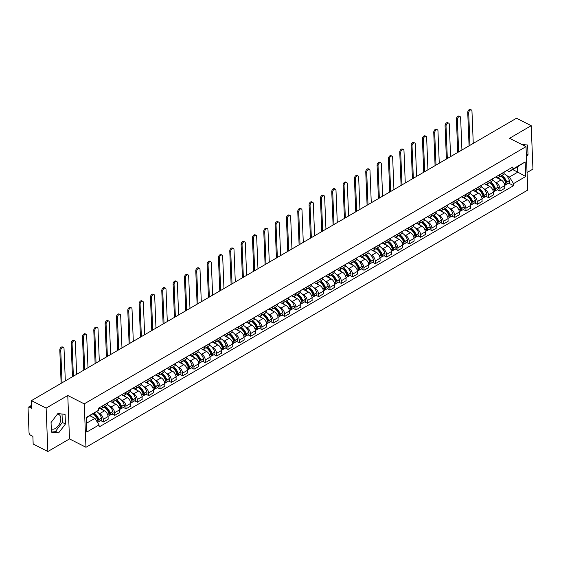 <?xml version="1.0" encoding="UTF-8"?>
<svg xmlns="http://www.w3.org/2000/svg" width="561" height="561" viewBox="0 0 561 561"><rect width="100%" height="100%" fill="white"/><g stroke="black" fill="none" stroke-linecap="round" stroke-linejoin="round"><path stroke-width="0.84" d="M57.432 414.144A8.078 4.86 -63 0 1 58.814 414.474A8.078 4.86 -63 0 1 60.525 421.087A8.078 4.86 -63 0 1 55.427 428.45A8.078 4.86 -63 0 1 51.493 428.877A8.078 4.86 -63 0 1 51.303 428.772M527.052 172.536L532.95 169.099L531.204 125.692L516.52 118.224L31.437 400.631L46.121 408.099L47.867 451.514L69.508 438.912L85.966 447.278L527.761 190.074L526.015 146.659L84.227 403.864L67.769 395.498L46.121 408.099M47.867 451.514L33.176 444.046L32.868 436.36L30.582 435.196A2.069 1.213 -120.2 0 1 29.039 432.713L28.05 408.142A2.069 1.213 -120.2 0 1 28.485 407.097L31.619 405.273M531.204 125.692L509.563 138.294L526.015 146.659M31.647 405.876L29.46 407.153L31.746 408.317L31.437 400.631M29.46 407.153A2.069 1.213 -120.2 0 0 28.485 407.097M98.491 412.994L99.718 413.618A4.769 2.784 59.8 0 1 103.273 419.333L103.378 421.984L108.168 419.193L108.063 416.543A4.769 2.784 -120.2 0 0 104.507 410.827L98.911 407.98M101.737 408.359L106.534 405.568A4.769 2.784 -120.2 0 0 107.53 403.177L102.733 405.968A4.769 2.784 59.8 0 1 101.737 408.359A4.769 2.784 59.8 0 1 99.5 408.233L98.946 407.952M100.685 420.617L103.378 421.984M109.823 406.395L111.05 407.02A4.769 2.784 59.8 0 1 114.605 412.742L114.71 415.385L119.5 412.594L119.395 409.951A4.769 2.784 -120.2 0 0 115.839 404.229L110.244 401.381M114.058 399.159L114.065 399.369A4.769 2.784 59.8 0 1 113.07 401.76A4.769 2.784 59.8 0 1 110.833 401.634L110.279 401.36M112.011 414.018L114.71 415.385M113.07 401.76L117.866 398.969A4.769 2.784 -120.2 0 0 118.862 396.578L118.848 396.368M121.155 399.804L122.382 400.421A4.769 2.784 59.8 0 1 125.937 406.143L126.043 408.794L130.832 406.003L130.727 403.352A4.769 2.784 -120.2 0 0 127.172 397.63L121.576 394.783M125.391 392.56L125.398 392.77A4.769 2.784 59.8 0 1 124.402 395.161A4.769 2.784 59.8 0 1 122.165 395.042L121.611 394.762M123.343 407.419L126.043 408.794M124.402 395.161L129.191 392.37A4.769 2.784 -120.2 0 0 130.194 389.979L130.18 389.769M132.487 393.205L133.707 393.822A4.769 2.784 59.8 0 1 137.263 399.544L137.375 402.195L142.164 399.404L142.059 396.753A4.769 2.784 -120.2 0 0 138.504 391.031L132.901 388.184M136.723 385.961L136.73 386.171A4.769 2.784 59.8 0 1 135.734 388.57A4.769 2.784 59.8 0 1 133.497 388.443L132.943 388.163M134.675 400.82L137.375 402.195M135.734 388.57L140.523 385.779A4.769 2.784 -120.2 0 0 141.526 383.38L141.512 383.17M143.819 386.606L145.04 387.23A4.769 2.784 59.8 0 1 148.595 392.945L148.707 395.596L153.497 392.805L153.391 390.154A4.769 2.784 -120.2 0 0 149.836 384.439L144.233 381.592M148.055 379.369L148.062 379.58A4.769 2.784 59.8 0 1 147.066 381.971A4.769 2.784 59.8 0 1 144.829 381.845L144.275 381.564M146.007 394.229L148.707 395.596M147.066 381.971L151.856 379.18A4.769 2.784 -120.2 0 0 152.851 376.789L152.844 376.578M155.152 380.007L156.372 380.631A4.769 2.784 59.8 0 1 159.927 386.354L160.032 388.997L164.829 386.206L164.724 383.563A4.769 2.784 -120.2 0 0 161.168 377.841L155.565 374.993M159.387 372.77L159.394 372.981A4.769 2.784 59.8 0 1 158.398 375.372A4.769 2.784 59.8 0 1 156.161 375.246L155.607 374.965M157.339 387.63L160.032 388.997M158.398 375.372L163.188 372.581A4.769 2.784 -120.2 0 0 164.184 370.19L164.177 369.98M166.484 373.409L167.704 374.033A4.769 2.784 59.8 0 1 171.259 379.755L171.364 382.399L176.161 379.608L176.056 376.964A4.769 2.784 -120.2 0 0 172.5 371.242L166.898 368.395M170.712 366.172L170.726 366.382A4.769 2.784 59.8 0 1 169.731 368.773A4.769 2.784 59.8 0 1 167.487 368.647L166.94 368.374M168.672 381.031L171.364 382.399M169.731 368.773L174.52 365.982A4.769 2.784 -120.2 0 0 175.516 363.591L175.509 363.381M177.816 366.817L179.036 367.434A4.769 2.784 59.8 0 1 182.591 373.156L182.697 375.807L187.493 373.016L187.388 370.365A4.769 2.784 -120.2 0 0 183.833 364.643L178.23 361.796M182.045 359.573L182.059 359.783A4.769 2.784 59.8 0 1 181.056 362.182A4.769 2.784 59.8 0 1 178.819 362.055L178.272 361.775M180.004 374.432L182.697 375.807M181.056 362.182L185.852 359.391A4.769 2.784 -120.2 0 0 186.848 356.992L186.841 356.782M189.148 360.218L190.368 360.842A4.769 2.784 59.8 0 1 193.924 366.557L194.029 369.208L198.825 366.417L198.72 363.766A4.769 2.784 -120.2 0 0 195.165 358.051L189.562 355.197M193.377 352.981L193.391 353.192A4.769 2.784 59.8 0 1 192.388 355.583A4.769 2.784 59.8 0 1 190.151 355.457L189.604 355.176M191.336 367.841L194.029 369.208M192.388 355.583L197.184 352.792A4.769 2.784 -120.2 0 0 198.18 350.401L198.173 350.19M200.48 353.619L201.701 354.243A4.769 2.784 59.8 0 1 205.256 359.959L205.361 362.609L210.158 359.818L210.052 357.168A4.769 2.784 -120.2 0 0 206.497 351.452L200.894 348.605M204.709 346.382L204.716 346.593A4.769 2.784 59.8 0 1 203.72 348.984A4.769 2.784 59.8 0 1 201.483 348.858L200.936 348.577M202.668 361.242L205.361 362.609M203.72 348.984L208.517 346.193A4.769 2.784 -120.2 0 0 209.512 343.802L209.505 343.591M211.813 347.021L213.033 347.645A4.769 2.784 59.8 0 1 216.588 353.367L216.693 356.011L221.49 353.22L221.385 350.576A4.769 2.784 -120.2 0 0 217.829 344.854L212.226 342.007M216.041 339.784L216.048 339.994A4.769 2.784 59.8 0 1 215.052 342.385A4.769 2.784 59.8 0 1 212.815 342.259L212.268 341.986M214 354.643L216.693 356.011M215.052 342.385L219.849 339.594A4.769 2.784 -120.2 0 0 220.845 337.203L220.838 336.993M223.138 340.429L224.365 341.046A4.769 2.784 59.8 0 1 227.92 346.768L228.025 349.419L232.822 346.628L232.717 343.977A4.769 2.784 -120.2 0 0 229.161 338.255L223.559 335.408M227.373 333.185L227.38 333.395A4.769 2.784 59.8 0 1 226.385 335.787A4.769 2.784 59.8 0 1 224.148 335.667L223.601 335.387M225.333 348.044L228.025 349.419M226.385 335.787L231.181 332.996A4.769 2.784 -120.2 0 0 232.177 330.604L232.17 330.394M234.47 333.83L235.697 334.447A4.769 2.784 59.8 0 1 239.252 340.169L239.358 342.82L244.154 340.029L244.049 337.378A4.769 2.784 -120.2 0 0 240.494 331.656L234.891 328.809M238.706 326.593L238.713 326.797A4.769 2.784 59.8 0 1 237.717 329.195A4.769 2.784 59.8 0 1 235.48 329.069L234.933 328.788M236.665 341.446L239.358 342.82M237.717 329.195L242.513 326.404A4.769 2.784 -120.2 0 0 243.509 324.006L243.502 323.795M245.802 327.231L247.029 327.855A4.769 2.784 59.8 0 1 250.585 333.571L250.69 336.221L255.486 333.43L255.374 330.78A4.769 2.784 -120.2 0 0 251.819 325.064L246.223 322.217M250.038 319.994L250.045 320.205A4.769 2.784 59.8 0 1 249.049 322.596A4.769 2.784 59.8 0 1 246.812 322.47L246.265 322.189M247.997 334.854L250.69 336.221M249.049 322.596L253.845 319.805A4.769 2.784 -120.2 0 0 254.841 317.414L254.834 317.203M257.134 320.633L258.362 321.257A4.769 2.784 59.8 0 1 261.917 326.979L262.022 329.623L266.819 326.832L266.706 324.188A4.769 2.784 -120.2 0 0 263.151 318.466L257.555 315.619M261.37 313.396L261.377 313.606A4.769 2.784 59.8 0 1 260.381 315.997A4.769 2.784 59.8 0 1 258.144 315.871L257.597 315.591M259.329 328.255L262.022 329.623M260.381 315.997L265.178 313.206A4.769 2.784 -120.2 0 0 266.173 310.815L266.166 310.605M268.467 314.034L269.694 314.658A4.769 2.784 59.8 0 1 273.249 320.38L273.354 323.024L278.144 320.233L278.039 317.589A4.769 2.784 -120.2 0 0 274.483 311.867L268.887 309.02M272.702 306.797L272.709 307.007A4.769 2.784 59.8 0 1 271.713 309.399A4.769 2.784 59.8 0 1 269.476 309.279L268.922 308.999M270.661 321.656L273.354 323.024M271.713 309.399L276.51 306.608A4.769 2.784 -120.2 0 0 277.506 304.216L277.499 304.006M279.799 307.442L281.026 308.059A4.769 2.784 59.8 0 1 284.581 313.781L284.686 316.432L289.476 313.641L289.371 310.99A4.769 2.784 -120.2 0 0 285.815 305.268L280.22 302.421M284.034 300.198L284.041 300.408A4.769 2.784 59.8 0 1 283.046 302.807A4.769 2.784 59.8 0 1 280.809 302.681L280.255 302.4M281.987 315.058L284.686 316.432M283.046 302.807L287.842 300.016A4.769 2.784 -120.2 0 0 288.838 297.618L288.824 297.407M291.131 300.843L292.358 301.467A4.769 2.784 59.8 0 1 295.913 307.183L296.019 309.833L300.808 307.042L300.703 304.392A4.769 2.784 -120.2 0 0 297.148 298.676L291.552 295.822M295.367 293.606L295.374 293.817A4.769 2.784 59.8 0 1 294.378 296.208A4.769 2.784 59.8 0 1 292.141 296.082L291.587 295.801M293.319 308.466L296.019 309.833M294.378 296.208L299.167 293.417A4.769 2.784 -120.2 0 0 300.17 291.026L300.156 290.815M302.463 294.245L303.683 294.869A4.769 2.784 59.8 0 1 307.239 300.591L307.351 303.235L312.14 300.444L312.035 297.793A4.769 2.784 -120.2 0 0 308.48 292.078L302.877 289.231M306.699 287.008L306.706 287.218A4.769 2.784 59.8 0 1 305.71 289.609A4.769 2.784 59.8 0 1 303.473 289.483L302.919 289.203M304.651 301.867L307.351 303.235M305.71 289.609L310.499 286.818A4.769 2.784 -120.2 0 0 311.502 284.427L311.488 284.217M313.795 287.646L315.016 288.27A4.769 2.784 59.8 0 1 318.571 293.992L318.683 296.636L323.473 293.845L323.367 291.201A4.769 2.784 -120.2 0 0 319.812 285.479L314.209 282.632M318.031 280.409L318.038 280.619A4.769 2.784 59.8 0 1 317.042 283.01A4.769 2.784 59.8 0 1 314.805 282.884L314.251 282.611M315.983 295.268L318.683 296.636M317.042 283.01L321.832 280.22A4.769 2.784 -120.2 0 0 322.827 277.828L322.82 277.618M325.128 281.054L326.348 281.671A4.769 2.784 59.8 0 1 329.903 287.393L330.008 290.044L334.805 287.253L334.7 284.602A4.769 2.784 -120.2 0 0 331.144 278.88L325.541 276.033M329.363 273.81L329.37 274.02A4.769 2.784 59.8 0 1 328.374 276.412A4.769 2.784 59.8 0 1 326.137 276.293L325.583 276.012M327.315 288.67L330.008 290.044M328.374 276.412L333.164 273.621A4.769 2.784 -120.2 0 0 334.16 271.229L334.153 271.019M336.46 274.455L337.68 275.079A4.769 2.784 59.8 0 1 341.235 280.795L341.34 283.445L346.137 280.654L346.032 278.004A4.769 2.784 -120.2 0 0 342.476 272.281L336.873 269.434M340.688 267.218L340.702 267.422A4.769 2.784 59.8 0 1 339.707 269.82A4.769 2.784 59.8 0 1 337.463 269.694L336.916 269.413M338.648 282.071L341.34 283.445M339.707 269.82L344.496 267.029A4.769 2.784 -120.2 0 0 345.492 264.631L345.485 264.427M347.792 267.856L349.012 268.481A4.769 2.784 59.8 0 1 352.567 274.196L352.673 276.846L357.469 274.056L357.364 271.405A4.769 2.784 -120.2 0 0 353.809 265.69L348.206 262.843M352.02 260.62L352.035 260.83A4.769 2.784 59.8 0 1 351.032 263.221A4.769 2.784 59.8 0 1 348.795 263.095L348.248 262.814M349.98 275.479L352.673 276.846M351.032 263.221L355.828 260.43A4.769 2.784 -120.2 0 0 356.824 258.039L356.817 257.829M359.124 261.258L360.344 261.882A4.769 2.784 59.8 0 1 363.9 267.604L364.005 270.248L368.801 267.457L368.696 264.813A4.769 2.784 -120.2 0 0 365.141 259.091L359.538 256.244M363.353 254.021L363.367 254.231A4.769 2.784 59.8 0 1 362.364 256.622A4.769 2.784 59.8 0 1 360.127 256.496L359.58 256.216M361.312 268.88L364.005 270.248M362.364 256.622L367.16 253.831A4.769 2.784 -120.2 0 0 368.156 251.44L368.149 251.23M370.456 254.659L371.677 255.283A4.769 2.784 59.8 0 1 375.232 261.005L375.337 263.649L380.134 260.858L380.028 258.214A4.769 2.784 -120.2 0 0 376.473 252.492L370.87 249.645M374.685 247.422L374.692 247.632A4.769 2.784 59.8 0 1 373.696 250.024A4.769 2.784 59.8 0 1 371.459 249.904L370.912 249.624M372.644 262.282L375.337 263.649M373.696 250.024L378.493 247.233A4.769 2.784 -120.2 0 0 379.488 244.841L379.481 244.631M381.789 248.067L383.009 248.684A4.769 2.784 59.8 0 1 386.564 254.406L386.669 257.057L391.466 254.266L391.361 251.616A4.769 2.784 -120.2 0 0 387.805 245.893L382.202 243.046M386.017 240.823L386.024 241.034A4.769 2.784 59.8 0 1 385.028 243.432A4.769 2.784 59.8 0 1 382.791 243.306L382.244 243.025M383.976 255.683L386.669 257.057M385.028 243.432L389.825 240.641A4.769 2.784 -120.2 0 0 390.821 238.243L390.814 238.032M393.114 241.468L394.341 242.093A4.769 2.784 59.8 0 1 397.896 247.808L398.001 250.458L402.798 247.667L402.693 245.017A4.769 2.784 -120.2 0 0 399.137 239.302L393.534 236.447M397.349 234.232L397.356 234.442A4.769 2.784 59.8 0 1 396.361 236.833A4.769 2.784 59.8 0 1 394.124 236.707L393.577 236.426M395.309 249.091L398.001 250.458M396.361 236.833L401.157 234.042A4.769 2.784 -120.2 0 0 402.153 231.651L402.146 231.441M404.446 234.87L405.673 235.494A4.769 2.784 59.8 0 1 409.228 241.216L409.334 243.86L414.13 241.069L414.025 238.425A4.769 2.784 -120.2 0 0 410.47 232.703L404.867 229.856M408.681 227.633L408.688 227.843A4.769 2.784 59.8 0 1 407.693 230.234A4.769 2.784 59.8 0 1 405.456 230.108L404.909 229.828M406.641 242.492L409.334 243.86M407.693 230.234L412.489 227.443A4.769 2.784 -120.2 0 0 413.485 225.052L413.478 224.842M415.778 228.271L417.005 228.895A4.769 2.784 59.8 0 1 420.561 234.617L420.666 237.261L425.462 234.47L425.35 231.826A4.769 2.784 -120.2 0 0 421.795 226.104L416.199 223.257M420.014 221.034L420.021 221.244A4.769 2.784 59.8 0 1 419.025 223.636A4.769 2.784 59.8 0 1 416.788 223.509L416.241 223.236M417.973 235.893L420.666 237.261M419.025 223.636L423.821 220.845A4.769 2.784 -120.2 0 0 424.817 218.453L424.81 218.243M427.11 221.679L428.338 222.296A4.769 2.784 59.8 0 1 431.893 228.018L431.998 230.669L436.795 227.878L436.682 225.227A4.769 2.784 -120.2 0 0 433.127 219.505L427.531 216.658M431.346 214.435L431.353 214.646A4.769 2.784 59.8 0 1 430.357 217.037A4.769 2.784 59.8 0 1 428.12 216.918L427.573 216.637M429.305 229.295L431.998 230.669M430.357 217.037L435.154 214.246A4.769 2.784 -120.2 0 0 436.149 211.855L436.142 211.644M438.443 215.08L439.67 215.705A4.769 2.784 59.8 0 1 443.225 221.42L443.33 224.07L448.12 221.279L448.015 218.629A4.769 2.784 -120.2 0 0 444.459 212.914L438.863 210.059M442.678 207.843L442.685 208.047A4.769 2.784 59.8 0 1 441.689 210.445A4.769 2.784 59.8 0 1 439.452 210.319L438.898 210.038M440.637 222.696L443.33 224.07M441.689 210.445L446.486 207.654A4.769 2.784 -120.2 0 0 447.482 205.256L447.475 205.053M449.775 208.482L451.002 209.106A4.769 2.784 59.8 0 1 454.557 214.821L454.662 217.472L459.452 214.681L459.347 212.03A4.769 2.784 -120.2 0 0 455.791 206.315L450.195 203.468M454.01 201.245L454.017 201.455A4.769 2.784 59.8 0 1 453.022 203.846A4.769 2.784 59.8 0 1 450.785 203.72L450.231 203.44M451.97 216.104L454.662 217.472M453.022 203.846L457.818 201.055A4.769 2.784 -120.2 0 0 458.814 198.664L458.8 198.454M461.107 201.883L462.334 202.507A4.769 2.784 59.8 0 1 465.889 208.229L465.995 210.873L470.784 208.082L470.679 205.438A4.769 2.784 -120.2 0 0 467.124 199.716L461.528 196.869M465.342 194.646L465.35 194.856A4.769 2.784 59.8 0 1 464.354 197.248A4.769 2.784 59.8 0 1 462.117 197.121L461.563 196.841M463.295 209.505L465.995 210.873M464.354 197.248L469.143 194.457A4.769 2.784 -120.2 0 0 470.146 192.065L470.132 191.855M472.439 195.284L473.666 195.908A4.769 2.784 59.8 0 1 477.215 201.63L477.327 204.274L482.116 201.483L482.011 198.839A4.769 2.784 -120.2 0 0 478.456 193.117L472.853 190.27M476.675 188.047L476.682 188.258A4.769 2.784 59.8 0 1 475.686 190.649A4.769 2.784 59.8 0 1 473.449 190.53L472.895 190.249M474.627 202.907L477.327 204.274M475.686 190.649L480.475 187.858A4.769 2.784 -120.2 0 0 481.478 185.467L481.464 185.256M483.771 188.692L484.992 189.309A4.769 2.784 59.8 0 1 488.547 195.032L488.659 197.682L493.449 194.891L493.343 192.241A4.769 2.784 -120.2 0 0 489.788 186.518L484.185 183.671M488.007 181.448L488.014 181.659A4.769 2.784 59.8 0 1 487.018 184.057A4.769 2.784 59.8 0 1 484.781 183.931L484.227 183.65M485.959 196.308L488.659 197.682M487.018 184.057L491.808 181.266A4.769 2.784 -120.2 0 0 492.803 178.868L492.796 178.657M495.104 182.094L496.324 182.718A4.769 2.784 59.8 0 1 499.879 188.433L499.991 191.084L504.781 188.293L504.676 185.642A4.769 2.784 -120.2 0 0 501.12 179.927L495.517 177.08M499.339 174.857L499.346 175.067A4.769 2.784 59.8 0 1 498.35 177.458A4.769 2.784 59.8 0 1 496.113 177.332L495.559 177.052M497.291 189.716L499.991 191.084M498.35 177.458L503.14 174.667A4.769 2.784 -120.2 0 0 504.136 172.276L504.129 172.066M94.949 418.324L99.045 424.915L86.843 432.019L86.254 417.433L98.463 410.329L86.38 417.805L86.597 423.183L94.949 418.324L89.9 415.757M512.733 169.59L517.782 172.157L517.565 166.771L509.213 171.638L512.936 169.022L512.859 166.982L98.378 408.289L98.463 410.329M512.936 169.022L525.145 161.919L525.727 176.505L513.525 183.608L509.43 177.017L517.782 172.157L525.727 176.505M99.045 424.915L99.129 426.956L513.61 185.649L513.525 183.608M85.966 447.278L84.227 403.864M69.508 438.912L67.769 395.498M65.069 414.334L57.86 413.576L51.051 422.496L51.437 432.166L58.639 432.924L65.455 424.004L65.069 414.334M526.421 156.799L528.02 154.71L527.635 145.033L521.562 144.394M506.436 175.495L509.43 177.017M509.213 171.638L506.892 170.453M508.624 183.117L513.61 185.649M86.843 432.019L86.597 423.183M86.254 417.433L86.38 417.805M517.565 166.771L525.145 161.919M51.388 430.911L55.539 431.353L62.355 422.433L62.019 414.011M62.355 422.433L65.455 424.004M55.539 431.353L58.639 432.924M524.633 145.958L524.584 144.71M526.302 153.833L528.02 154.71M65.321 380.905L64.024 348.598A2.328 1.403 117 0 0 63.442 347.476A2.328 1.403 117 0 0 61.661 348.143A2.328 1.403 117 0 0 60.749 350.506L59.796 350.015A2.328 1.403 -63 0 1 60.707 347.652A2.328 1.403 -63 0 1 62.481 346.986L63.442 347.476M93.112 413.885A7.875 4.607 59.8 0 1 97.684 420.238L97.726 420.378A2.616 1.529 59.8 0 1 97.509 422.44M92.172 416.914A7.875 4.607 -120.2 0 0 90.454 415.428M97.789 421.991A2.616 1.529 -120.2 0 0 98.505 421.886A2.616 1.529 -120.2 0 0 98.89 419.698L98.848 419.565A7.875 4.607 -120.2 0 0 94.269 413.212M98.505 421.886L101.155 420.336A2.616 1.529 -120.2 0 0 101.541 418.155L101.499 418.022A7.875 4.607 -120.2 0 0 96.73 411.543M97.242 417.798L96.331 417.335M93.315 413.766A6.529 3.815 59.8 0 1 97.972 419.523L98.014 419.663A1.269 0.743 59.8 0 1 97.824 420.722A1.269 0.743 59.8 0 1 97.817 420.722M62.054 382.812L60.749 350.506M59.796 350.015L61.135 383.345M76.654 374.306L75.356 342.007A2.328 1.403 117 0 0 74.774 340.878A2.328 1.403 117 0 0 72.993 341.544A2.328 1.403 117 0 0 72.081 343.907L71.128 343.416A2.328 1.403 -63 0 1 72.032 341.053A2.328 1.403 -63 0 1 73.814 340.387L74.774 340.878M104.023 407.027A7.875 4.607 59.8 0 1 109.016 413.646L109.058 413.78A2.616 1.529 59.8 0 1 108.673 415.96L108.049 416.325M103.505 410.315A7.875 4.607 -120.2 0 0 101.31 408.534M109.122 415.392A2.616 1.529 -120.2 0 0 109.837 415.287A2.616 1.529 -120.2 0 0 110.222 413.106L110.18 412.966A7.875 4.607 -120.2 0 0 105.188 406.346M109.837 415.287L112.488 413.745A2.616 1.529 -120.2 0 0 112.873 411.557L112.831 411.423A7.875 4.607 -120.2 0 0 107.34 404.537M108.575 411.199L107.663 410.736M104.129 406.963A6.529 3.815 59.8 0 1 109.304 412.924L109.346 413.064A1.269 0.743 59.8 0 1 109.157 414.123A1.269 0.743 59.8 0 1 109.15 414.123M73.379 376.214L72.081 343.907M71.128 343.416L72.467 376.747M87.986 367.714L86.682 335.408A2.328 1.403 117 0 0 86.106 334.279A2.328 1.403 117 0 0 84.325 334.945A2.328 1.403 117 0 0 83.414 337.308L82.46 336.824A2.328 1.403 -63 0 1 83.365 334.461A2.328 1.403 -63 0 1 85.146 333.795L86.106 334.279M115.356 400.428A7.875 4.607 59.8 0 1 120.349 407.048L120.391 407.181A2.616 1.529 59.8 0 1 120.005 409.362L119.381 409.726M114.837 403.717A7.875 4.607 -120.2 0 0 112.642 401.935M120.454 408.794A2.616 1.529 -120.2 0 0 121.169 408.688A2.616 1.529 -120.2 0 0 121.555 406.508L121.513 406.367A7.875 4.607 -120.2 0 0 116.52 399.755M121.169 408.688L123.82 407.146A2.616 1.529 -120.2 0 0 124.205 404.965L124.163 404.825A7.875 4.607 -120.2 0 0 118.673 397.938M119.907 404.607L118.988 404.137M115.461 400.365A6.529 3.815 59.8 0 1 120.636 406.332L120.678 406.466A1.269 0.743 59.8 0 1 120.489 407.524A1.269 0.743 59.8 0 1 120.482 407.524M84.711 369.615L83.414 337.308M82.46 336.824L83.792 370.148M99.311 361.116L98.014 328.809A2.328 1.403 117 0 0 97.439 327.68A2.328 1.403 117 0 0 95.658 328.353A2.328 1.403 117 0 0 94.746 330.71L93.785 330.226A2.328 1.403 -63 0 1 94.697 327.862A2.328 1.403 -63 0 1 96.478 327.196L97.439 327.68M126.688 393.829A7.875 4.607 59.8 0 1 131.681 400.449L131.723 400.589A2.616 1.529 59.8 0 1 131.337 402.77L130.713 403.128M126.169 397.118A7.875 4.607 -120.2 0 0 123.974 395.337M131.786 402.202A2.616 1.529 -120.2 0 0 132.501 402.09A2.616 1.529 -120.2 0 0 132.887 399.909L132.845 399.776A7.875 4.607 -120.2 0 0 127.852 393.156M132.501 402.09L135.152 400.547A2.616 1.529 -120.2 0 0 135.538 398.366L135.496 398.233A7.875 4.607 -120.2 0 0 130.005 391.347M131.232 398.008L130.32 397.546M126.793 393.773A6.529 3.815 59.8 0 1 131.968 399.734L132.01 399.867A1.269 0.743 59.8 0 1 131.821 400.926A1.269 0.743 59.8 0 1 131.814 400.933M96.043 363.016L94.746 330.71M93.785 330.226L95.125 363.549M110.643 354.517L109.346 322.21A2.328 1.403 117 0 0 108.771 321.088A2.328 1.403 117 0 0 106.99 321.755A2.328 1.403 117 0 0 106.078 324.118L105.117 323.627A2.328 1.403 -63 0 1 106.029 321.264A2.328 1.403 -63 0 1 107.81 320.597L108.771 321.088M138.02 387.237A7.875 4.607 59.8 0 1 143.013 393.85L143.055 393.99A2.616 1.529 59.8 0 1 142.669 396.171L142.045 396.536M137.501 390.526A7.875 4.607 -120.2 0 0 135.306 388.738M143.118 395.603A2.616 1.529 -120.2 0 0 143.833 395.491A2.616 1.529 -120.2 0 0 144.219 393.31L144.17 393.177A7.875 4.607 -120.2 0 0 139.184 386.557M143.833 395.491L146.484 393.948A2.616 1.529 -120.2 0 0 146.87 391.767L146.828 391.634A7.875 4.607 -120.2 0 0 141.337 384.748M142.564 391.41L141.653 390.947M138.125 387.174A6.529 3.815 59.8 0 1 143.3 393.135L143.343 393.268A1.269 0.743 59.8 0 1 143.153 394.327A1.269 0.743 59.8 0 1 143.146 394.334M107.375 356.417L106.078 324.118M105.117 323.627L106.457 356.957M121.975 347.918L120.678 315.619A2.328 1.403 117 0 0 120.103 314.49A2.328 1.403 117 0 0 118.322 315.156A2.328 1.403 117 0 0 117.41 317.519L116.45 317.028A2.328 1.403 -63 0 1 117.361 314.665A2.328 1.403 -63 0 1 119.142 313.999L120.103 314.49M149.352 380.638A7.875 4.607 59.8 0 1 154.345 387.258L154.387 387.392A2.616 1.529 59.8 0 1 154.002 389.572L153.377 389.937M148.833 383.927A7.875 4.607 -120.2 0 0 146.638 382.146M154.45 389.004A2.616 1.529 -120.2 0 0 155.166 388.899A2.616 1.529 -120.2 0 0 155.551 386.711L155.502 386.578A7.875 4.607 -120.2 0 0 150.516 379.958M155.166 388.899L157.816 387.356A2.616 1.529 -120.2 0 0 158.202 385.169L158.153 385.035A7.875 4.607 -120.2 0 0 152.669 378.149M153.896 384.811L152.985 384.348M149.457 380.575A6.529 3.815 59.8 0 1 154.626 386.536L154.675 386.676A1.269 0.743 59.8 0 1 154.485 387.735A1.269 0.743 59.8 0 1 154.478 387.735M118.708 349.826L117.41 317.519M116.45 317.028L117.789 350.359M133.308 341.326L132.01 309.02A2.328 1.403 117 0 0 131.435 307.891A2.328 1.403 117 0 0 129.654 308.557A2.328 1.403 117 0 0 128.742 310.92L127.782 310.436A2.328 1.403 -63 0 1 128.693 308.073A2.328 1.403 -63 0 1 130.475 307.407L131.435 307.891M160.684 374.04A7.875 4.607 59.8 0 1 165.677 380.66L165.719 380.793A2.616 1.529 59.8 0 1 165.334 382.974L164.71 383.338M160.166 377.329A7.875 4.607 -120.2 0 0 157.971 375.547M165.783 382.406A2.616 1.529 -120.2 0 0 166.498 382.3A2.616 1.529 -120.2 0 0 166.883 380.12L166.834 379.979A7.875 4.607 -120.2 0 0 161.849 373.367M166.498 382.3L169.149 380.758A2.616 1.529 -120.2 0 0 169.534 378.577L169.485 378.437A7.875 4.607 -120.2 0 0 164.001 371.55M165.229 378.212L164.317 377.749M160.79 373.977A6.529 3.815 59.8 0 1 165.958 379.944L166.007 380.078A1.269 0.743 59.8 0 1 165.818 381.136A1.269 0.743 59.8 0 1 165.811 381.136M130.04 343.227L128.742 310.92M127.782 310.436L129.121 343.76M144.64 334.728L143.343 302.421A2.328 1.403 117 0 0 142.767 301.292A2.328 1.403 117 0 0 140.986 301.958A2.328 1.403 117 0 0 140.075 304.321L139.114 303.838A2.328 1.403 -63 0 1 140.026 301.474A2.328 1.403 -63 0 1 141.807 300.808L142.767 301.292M172.017 367.441A7.875 4.607 59.8 0 1 177.01 374.061L177.052 374.194A2.616 1.529 59.8 0 1 176.666 376.382L176.042 376.74M171.498 370.73A7.875 4.607 -120.2 0 0 169.303 368.949M177.115 375.814A2.616 1.529 -120.2 0 0 177.83 375.702A2.616 1.529 -120.2 0 0 178.209 373.521L178.167 373.388A7.875 4.607 -120.2 0 0 173.181 366.768M177.83 375.702L180.481 374.159A2.616 1.529 -120.2 0 0 180.866 371.978L180.817 371.838A7.875 4.607 -120.2 0 0 175.334 364.959M176.561 371.62L175.649 371.158M172.122 367.385A6.529 3.815 59.8 0 1 177.29 373.346L177.339 373.479A1.269 0.743 59.8 0 1 177.15 374.538A1.269 0.743 59.8 0 1 177.143 374.545M141.372 336.628L140.075 304.321M139.114 303.838L140.453 337.161M155.972 328.129L154.675 295.822A2.328 1.403 117 0 0 154.1 294.7A2.328 1.403 117 0 0 152.319 295.367A2.328 1.403 117 0 0 151.407 297.73L150.446 297.239A2.328 1.403 -63 0 1 151.358 294.876A2.328 1.403 -63 0 1 153.139 294.209L154.1 294.7M183.349 360.849A7.875 4.607 59.8 0 1 188.335 367.462L188.384 367.602A2.616 1.529 59.8 0 1 187.998 369.783L187.374 370.148M182.83 364.131A7.875 4.607 -120.2 0 0 180.635 362.35M188.44 369.215A2.616 1.529 -120.2 0 0 189.155 369.103A2.616 1.529 -120.2 0 0 189.541 366.922L189.499 366.789A7.875 4.607 -120.2 0 0 184.513 360.169M189.155 369.103L191.813 367.56A2.616 1.529 -120.2 0 0 192.199 365.379L192.15 365.246A7.875 4.607 -120.2 0 0 186.666 358.36M187.893 365.022L186.981 364.559M183.454 360.786A6.529 3.815 59.8 0 1 188.622 366.747L188.664 366.88A1.269 0.743 59.8 0 1 188.482 367.939A1.269 0.743 59.8 0 1 188.475 367.946M152.704 330.029L151.407 297.73M150.446 297.239L151.786 330.569M167.304 321.53L166.007 289.224A2.328 1.403 117 0 0 165.432 288.102A2.328 1.403 117 0 0 163.651 288.768A2.328 1.403 117 0 0 162.739 291.131L161.778 290.64A2.328 1.403 -63 0 1 162.69 288.277A2.328 1.403 -63 0 1 164.471 287.611L165.432 288.102M194.681 354.25A7.875 4.607 59.8 0 1 199.667 360.863L199.716 361.003A2.616 1.529 59.8 0 1 199.33 363.184L198.706 363.549M194.162 357.539A7.875 4.607 -120.2 0 0 191.967 355.758M199.772 362.616A2.616 1.529 -120.2 0 0 200.487 362.511A2.616 1.529 -120.2 0 0 200.873 360.323L200.831 360.19A7.875 4.607 -120.2 0 0 195.838 353.57M200.487 362.511L203.138 360.961A2.616 1.529 -120.2 0 0 203.524 358.781L203.482 358.647A7.875 4.607 -120.2 0 0 197.998 351.761M199.225 358.423L198.314 357.96M194.786 354.187A6.529 3.815 59.8 0 1 199.954 360.148L199.996 360.288A1.269 0.743 59.8 0 1 199.814 361.347A1.269 0.743 59.8 0 1 199.807 361.347M164.036 323.438L162.739 291.131M161.778 290.64L163.118 323.97M178.636 314.931L177.339 282.632A2.328 1.403 117 0 0 176.764 281.503A2.328 1.403 117 0 0 174.983 282.169A2.328 1.403 117 0 0 174.071 284.532L173.111 284.048A2.328 1.403 -63 0 1 174.022 281.685A2.328 1.403 -63 0 1 175.803 281.012L176.764 281.503M206.013 347.652A7.875 4.607 59.8 0 1 210.999 354.272L211.048 354.405A2.616 1.529 59.8 0 1 210.663 356.586L210.038 356.95M205.487 350.941A7.875 4.607 -120.2 0 0 203.292 349.159M211.104 356.018A2.616 1.529 -120.2 0 0 211.82 355.912A2.616 1.529 -120.2 0 0 212.205 353.732L212.163 353.591A7.875 4.607 -120.2 0 0 207.17 346.979M211.82 355.912L214.47 354.37A2.616 1.529 -120.2 0 0 214.856 352.182L214.814 352.049A7.875 4.607 -120.2 0 0 209.33 345.162M210.557 351.824L209.646 351.361M206.118 347.589A6.529 3.815 59.8 0 1 211.287 353.549L211.329 353.689A1.269 0.743 59.8 0 1 211.146 354.748A1.269 0.743 59.8 0 1 211.139 354.748M175.369 316.839L174.071 284.532M173.111 284.048L174.45 317.372M189.969 308.34L188.671 276.033A2.328 1.403 117 0 0 188.096 274.904A2.328 1.403 117 0 0 186.315 275.57A2.328 1.403 117 0 0 185.403 277.933L184.443 277.45A2.328 1.403 -63 0 1 185.354 275.086A2.328 1.403 -63 0 1 187.136 274.42L188.096 274.904M217.345 341.053A7.875 4.607 59.8 0 1 222.331 347.673L222.373 347.806A2.616 1.529 59.8 0 1 221.995 349.987L221.371 350.352M216.819 344.342A7.875 4.607 -120.2 0 0 214.625 342.561M222.436 349.419A2.616 1.529 -120.2 0 0 223.152 349.314A2.616 1.529 -120.2 0 0 223.537 347.133L223.495 346.993A7.875 4.607 -120.2 0 0 218.502 340.38M223.152 349.314L225.803 347.771A2.616 1.529 -120.2 0 0 226.188 345.59L226.146 345.45A7.875 4.607 -120.2 0 0 220.662 338.571M221.89 345.232L220.978 344.763M217.451 340.99A6.529 3.815 59.8 0 1 222.619 346.957L222.661 347.091A1.269 0.743 59.8 0 1 222.479 348.15A1.269 0.743 59.8 0 1 222.472 348.157M186.701 310.24L185.403 277.933M184.443 277.45L185.782 310.773M201.301 301.741L200.004 269.434A2.328 1.403 117 0 0 199.421 268.312A2.328 1.403 117 0 0 197.647 268.978A2.328 1.403 117 0 0 196.736 271.342L195.775 270.851A2.328 1.403 -63 0 1 196.687 268.488A2.328 1.403 -63 0 1 198.468 267.821L199.421 268.312M228.678 334.454A7.875 4.607 59.8 0 1 233.664 341.074L233.706 341.214A2.616 1.529 59.8 0 1 233.32 343.395L232.703 343.753M228.152 337.743A7.875 4.607 -120.2 0 0 225.957 335.962M233.769 342.827A2.616 1.529 -120.2 0 0 234.484 342.715A2.616 1.529 -120.2 0 0 234.87 340.534L234.828 340.401A7.875 4.607 -120.2 0 0 229.835 333.781M234.484 342.715L237.135 341.172A2.616 1.529 -120.2 0 0 237.52 338.991L237.478 338.858A7.875 4.607 -120.2 0 0 231.995 331.972M233.222 338.634L232.31 338.171M228.783 334.398A6.529 3.815 59.8 0 1 233.951 340.359L233.993 340.492A1.269 0.743 59.8 0 1 233.811 341.551A1.269 0.743 59.8 0 1 233.804 341.558M198.033 303.641L196.736 271.342M195.775 270.851L197.114 304.174M212.633 295.142L211.336 262.836A2.328 1.403 117 0 0 210.754 261.714A2.328 1.403 117 0 0 208.973 262.38A2.328 1.403 117 0 0 208.068 264.743L207.107 264.252A2.328 1.403 -63 0 1 208.019 261.889A2.328 1.403 -63 0 1 209.8 261.223L210.754 261.714M240.003 327.862A7.875 4.607 59.8 0 1 244.996 334.475L245.038 334.615A2.616 1.529 59.8 0 1 244.652 336.796L244.035 337.161M239.484 331.151A7.875 4.607 -120.2 0 0 237.289 329.363M245.101 336.228A2.616 1.529 -120.2 0 0 245.816 336.116A2.616 1.529 -120.2 0 0 246.202 333.935L246.16 333.802A7.875 4.607 -120.2 0 0 241.167 327.182M245.816 336.116L248.467 334.573A2.616 1.529 -120.2 0 0 248.853 332.393L248.811 332.259A7.875 4.607 -120.2 0 0 243.327 325.373M244.554 332.035L243.642 331.572M240.115 327.799A6.529 3.815 59.8 0 1 245.283 333.76L245.325 333.893A1.269 0.743 59.8 0 1 245.136 334.952A1.269 0.743 59.8 0 1 245.136 334.959M209.365 297.042L208.068 264.743M207.107 264.252L208.447 297.582M223.965 288.543L222.668 256.244A2.328 1.403 117 0 0 222.086 255.115A2.328 1.403 117 0 0 220.305 255.781A2.328 1.403 117 0 0 219.4 258.144L218.439 257.653A2.328 1.403 -63 0 1 219.351 255.29A2.328 1.403 -63 0 1 221.125 254.624L222.086 255.115M251.335 321.264A7.875 4.607 59.8 0 1 256.328 327.883L256.37 328.017A2.616 1.529 59.8 0 1 255.984 330.198L255.36 330.562M250.816 324.553A7.875 4.607 -120.2 0 0 248.621 322.771M256.433 329.63A2.616 1.529 -120.2 0 0 257.148 329.524A2.616 1.529 -120.2 0 0 257.534 327.336L257.492 327.203A7.875 4.607 -120.2 0 0 252.499 320.583M257.148 329.524L259.799 327.982A2.616 1.529 -120.2 0 0 260.185 325.794L260.143 325.661A7.875 4.607 -120.2 0 0 254.659 318.774M255.886 325.436L254.975 324.973M251.447 321.201A6.529 3.815 59.8 0 1 256.615 327.161L256.658 327.301A1.269 0.743 59.8 0 1 256.468 328.36L256.468 328.36M220.697 290.451L219.4 258.144M218.439 257.653L219.779 290.984M235.297 281.952L234 249.645A2.328 1.403 117 0 0 233.418 248.516A2.328 1.403 117 0 0 231.637 249.182A2.328 1.403 117 0 0 230.725 251.545L229.772 251.062A2.328 1.403 -63 0 1 230.683 248.698A2.328 1.403 -63 0 1 232.457 248.032L233.418 248.516M262.667 314.665A7.875 4.607 59.8 0 1 267.66 321.285L267.702 321.418A2.616 1.529 59.8 0 1 267.317 323.599L266.692 323.963M262.148 317.954A7.875 4.607 -120.2 0 0 259.953 316.173M267.765 323.031A2.616 1.529 -120.2 0 0 268.481 322.926A2.616 1.529 -120.2 0 0 268.866 320.745L268.824 320.604A7.875 4.607 -120.2 0 0 263.831 313.992M268.481 322.926L271.131 321.383A2.616 1.529 -120.2 0 0 271.517 319.202L271.475 319.062A7.875 4.607 -120.2 0 0 265.984 312.175M267.218 318.837L266.307 318.375M262.772 314.602A6.529 3.815 59.8 0 1 267.948 320.569L267.99 320.703A1.269 0.743 59.8 0 1 267.8 321.762A1.269 0.743 59.8 0 1 267.793 321.762M232.03 283.852L230.725 251.545M229.772 251.062L231.111 284.385M246.63 275.353L245.332 243.046A2.328 1.403 117 0 0 244.75 241.917A2.328 1.403 117 0 0 242.969 242.583A2.328 1.403 117 0 0 242.057 244.947L241.104 244.463A2.328 1.403 -63 0 1 242.008 242.1A2.328 1.403 -63 0 1 243.79 241.433L244.75 241.917M273.999 308.066A7.875 4.607 59.8 0 1 278.992 314.686L279.034 314.819A2.616 1.529 59.8 0 1 278.649 317.007L278.025 317.365M273.48 311.355A7.875 4.607 -120.2 0 0 271.286 309.574M279.098 316.439A2.616 1.529 -120.2 0 0 279.813 316.327A2.616 1.529 -120.2 0 0 280.198 314.146L280.156 314.013A7.875 4.607 -120.2 0 0 275.163 307.393M279.813 316.327L282.464 314.784A2.616 1.529 -120.2 0 0 282.849 312.603L282.807 312.463A7.875 4.607 -120.2 0 0 277.316 305.584M278.551 312.246L277.639 311.783M274.105 308.01A6.529 3.815 59.8 0 1 279.28 313.971L279.322 314.104A1.269 0.743 59.8 0 1 279.133 315.163A1.269 0.743 59.8 0 1 279.126 315.17M243.355 277.253L242.057 244.947M241.104 244.463L242.443 277.786M257.962 268.754L256.665 236.447A2.328 1.403 117 0 0 256.082 235.325A2.328 1.403 117 0 0 254.301 235.992A2.328 1.403 117 0 0 253.39 238.355L252.436 237.864A2.328 1.403 -63 0 1 253.341 235.501A2.328 1.403 -63 0 1 255.122 234.835L256.082 235.325M285.332 301.474A7.875 4.607 59.8 0 1 290.325 308.087L290.367 308.227A2.616 1.529 59.8 0 1 289.981 310.408L289.357 310.773M284.813 304.763A7.875 4.607 -120.2 0 0 282.618 302.975M290.43 309.84A2.616 1.529 -120.2 0 0 291.145 309.728A2.616 1.529 -120.2 0 0 291.531 307.547L291.489 307.414A7.875 4.607 -120.2 0 0 286.496 300.794M291.145 309.728L293.796 308.185A2.616 1.529 -120.2 0 0 294.181 306.004L294.139 305.871A7.875 4.607 -120.2 0 0 288.649 298.985M289.883 305.647L288.971 305.184M285.437 301.411A6.529 3.815 59.8 0 1 290.612 307.372L290.654 307.505A1.269 0.743 59.8 0 1 290.465 308.564A1.269 0.743 59.8 0 1 290.458 308.571M254.687 270.654L253.39 238.355M252.436 237.864L253.768 271.194M269.287 262.155L267.99 229.849A2.328 1.403 117 0 0 267.415 228.727A2.328 1.403 117 0 0 265.634 229.393A2.328 1.403 117 0 0 264.722 231.756L263.761 231.265A2.328 1.403 -63 0 1 264.673 228.902A2.328 1.403 -63 0 1 266.454 228.236L267.415 228.727M296.664 294.876A7.875 4.607 59.8 0 1 301.657 301.495L301.699 301.629A2.616 1.529 59.8 0 1 301.313 303.81L300.689 304.174M296.145 298.164A7.875 4.607 -120.2 0 0 293.95 296.383M301.762 303.242A2.616 1.529 -120.2 0 0 302.477 303.136A2.616 1.529 -120.2 0 0 302.863 300.948L302.821 300.815A7.875 4.607 -120.2 0 0 297.828 294.195M302.477 303.136L305.128 301.587A2.616 1.529 -120.2 0 0 305.514 299.406L305.472 299.272A7.875 4.607 -120.2 0 0 299.981 292.386M301.208 299.048L300.296 298.585M296.769 294.813A6.529 3.815 59.8 0 1 301.944 300.773L301.986 300.913A1.269 0.743 59.8 0 1 301.797 301.972A1.269 0.743 59.8 0 1 301.79 301.972M266.019 264.063L264.722 231.756M263.761 231.265L265.101 264.596M280.619 255.557L279.322 223.257A2.328 1.403 117 0 0 278.747 222.128A2.328 1.403 117 0 0 276.966 222.794A2.328 1.403 117 0 0 276.054 225.157L275.093 224.673A2.328 1.403 -63 0 1 276.005 222.31A2.328 1.403 -63 0 1 277.786 221.644L278.747 222.128M307.996 288.277A7.875 4.607 59.8 0 1 312.989 294.897L313.031 295.03A2.616 1.529 59.8 0 1 312.645 297.211L312.021 297.575M307.477 291.566A7.875 4.607 -120.2 0 0 305.282 289.785M313.094 296.643A2.616 1.529 -120.2 0 0 313.809 296.538A2.616 1.529 -120.2 0 0 314.195 294.357L314.146 294.216A7.875 4.607 -120.2 0 0 309.16 287.604M313.809 296.538L316.46 294.995A2.616 1.529 -120.2 0 0 316.846 292.807L316.804 292.674A7.875 4.607 -120.2 0 0 311.313 285.787M312.54 292.449L311.628 291.986M308.101 288.214A6.529 3.815 59.8 0 1 313.276 294.174L313.319 294.315A1.269 0.743 59.8 0 1 313.129 295.374A1.269 0.743 59.8 0 1 313.122 295.374M277.351 257.464L276.054 225.157M275.093 224.673L276.433 257.997M291.951 248.965L290.654 216.658A2.328 1.403 117 0 0 290.079 215.529A2.328 1.403 117 0 0 288.298 216.195A2.328 1.403 117 0 0 287.386 218.559L286.426 218.075A2.328 1.403 -63 0 1 287.337 215.712A2.328 1.403 -63 0 1 289.118 215.045L290.079 215.529M319.328 281.678A7.875 4.607 59.8 0 1 324.321 288.298L324.363 288.431A2.616 1.529 59.8 0 1 323.978 290.619L323.353 290.977M318.809 284.967A7.875 4.607 -120.2 0 0 316.614 283.186M324.426 290.044A2.616 1.529 -120.2 0 0 325.142 289.939A2.616 1.529 -120.2 0 0 325.527 287.758L325.478 287.618A7.875 4.607 -120.2 0 0 320.492 281.005M325.142 289.939L327.792 288.396A2.616 1.529 -120.2 0 0 328.178 286.215L328.136 286.075A7.875 4.607 -120.2 0 0 322.645 279.196M323.872 285.858L322.961 285.388M319.433 281.615A6.529 3.815 59.8 0 1 324.602 287.583L324.651 287.716A1.269 0.743 59.8 0 1 324.461 288.775A1.269 0.743 59.8 0 1 324.454 288.782M288.684 250.865L287.386 218.559M286.426 218.075L287.765 251.398M303.284 242.366L301.986 210.059A2.328 1.403 117 0 0 301.411 208.937A2.328 1.403 117 0 0 299.63 209.604A2.328 1.403 117 0 0 298.718 211.967L297.758 211.476A2.328 1.403 -63 0 1 298.669 209.113A2.328 1.403 -63 0 1 300.451 208.447L301.411 208.937M330.66 275.079A7.875 4.607 59.8 0 1 335.653 281.699L335.695 281.839A2.616 1.529 59.8 0 1 335.31 284.02L334.686 284.378M330.141 278.368A7.875 4.607 -120.2 0 0 327.947 276.587M335.759 283.452A2.616 1.529 -120.2 0 0 336.474 283.34A2.616 1.529 -120.2 0 0 336.859 281.159L336.81 281.026A7.875 4.607 -120.2 0 0 331.824 274.406M336.474 283.34L339.125 281.797A2.616 1.529 -120.2 0 0 339.51 279.616L339.461 279.483A7.875 4.607 -120.2 0 0 333.977 272.597M335.205 279.259L334.293 278.796M330.766 275.023A6.529 3.815 59.8 0 1 335.934 280.984L335.983 281.117A1.269 0.743 59.8 0 1 335.794 282.176A1.269 0.743 59.8 0 1 335.787 282.183M300.016 244.266L298.718 211.967M297.758 211.476L299.097 244.799M314.616 235.767L313.319 203.461A2.328 1.403 117 0 0 312.743 202.339A2.328 1.403 117 0 0 310.962 203.005A2.328 1.403 117 0 0 310.051 205.368L309.09 204.877A2.328 1.403 -63 0 1 310.002 202.514A2.328 1.403 -63 0 1 311.783 201.848L312.743 202.339M341.993 268.488A7.875 4.607 59.8 0 1 346.986 275.1L347.028 275.241A2.616 1.529 59.8 0 1 346.642 277.422L346.018 277.786M341.474 271.776A7.875 4.607 -120.2 0 0 339.279 269.988M347.091 276.853A2.616 1.529 -120.2 0 0 347.806 276.741A2.616 1.529 -120.2 0 0 348.185 274.56L348.143 274.427A7.875 4.607 -120.2 0 0 343.157 267.807M347.806 276.741L350.457 275.199A2.616 1.529 -120.2 0 0 350.842 273.018L350.793 272.884A7.875 4.607 -120.2 0 0 345.31 265.998M346.537 272.66L345.625 272.197M342.098 268.424A6.529 3.815 59.8 0 1 347.266 274.385L347.315 274.525A1.269 0.743 59.8 0 1 347.126 275.577A1.269 0.743 59.8 0 1 347.119 275.584M311.348 237.668L310.051 205.368M309.09 204.877L310.429 238.208M325.948 229.169L324.651 196.869A2.328 1.403 117 0 0 324.076 195.74A2.328 1.403 117 0 0 322.295 196.406A2.328 1.403 117 0 0 321.383 198.769L320.422 198.278A2.328 1.403 -63 0 1 321.334 195.915A2.328 1.403 -63 0 1 323.115 195.249L324.076 195.74M353.325 261.889A7.875 4.607 59.8 0 1 358.311 268.509L358.36 268.642A2.616 1.529 59.8 0 1 357.974 270.823L357.35 271.187M352.806 265.178A7.875 4.607 -120.2 0 0 350.611 263.397M358.416 270.255A2.616 1.529 -120.2 0 0 359.131 270.15A2.616 1.529 -120.2 0 0 359.517 267.969L359.475 267.828A7.875 4.607 -120.2 0 0 354.489 261.209M359.131 270.15L361.789 268.607A2.616 1.529 -120.2 0 0 362.175 266.419L362.125 266.286A7.875 4.607 -120.2 0 0 356.642 259.399M357.869 266.061L356.957 265.598M353.43 261.826A6.529 3.815 59.8 0 1 358.598 267.786L358.64 267.927A1.269 0.743 59.8 0 1 358.458 268.985A1.269 0.743 59.8 0 1 358.451 268.985M322.68 231.076L321.383 198.769M320.422 198.278L321.762 231.609M337.28 222.577L335.983 190.27A2.328 1.403 117 0 0 335.408 189.141A2.328 1.403 117 0 0 333.627 189.807A2.328 1.403 117 0 0 332.715 192.171L331.754 191.687A2.328 1.403 -63 0 1 332.666 189.323A2.328 1.403 -63 0 1 334.447 188.657L335.408 189.141M364.657 255.29A7.875 4.607 59.8 0 1 369.643 261.91L369.692 262.043A2.616 1.529 59.8 0 1 369.306 264.224L368.682 264.589M364.138 258.579A7.875 4.607 -120.2 0 0 361.943 256.798M369.748 263.656A2.616 1.529 -120.2 0 0 370.463 263.551A2.616 1.529 -120.2 0 0 370.849 261.37L370.807 261.23A7.875 4.607 -120.2 0 0 365.814 254.617M370.463 263.551L373.114 262.008A2.616 1.529 -120.2 0 0 373.5 259.827L373.458 259.687A7.875 4.607 -120.2 0 0 367.974 252.801M369.201 259.463L368.289 259M364.762 255.227A6.529 3.815 59.8 0 1 369.93 261.195L369.972 261.328A1.269 0.743 59.8 0 1 369.79 262.387A1.269 0.743 59.8 0 1 369.783 262.387M334.012 224.477L332.715 192.171M331.754 191.687L333.094 225.01M348.612 215.978L347.315 183.671A2.328 1.403 117 0 0 346.74 182.542A2.328 1.403 117 0 0 344.959 183.209A2.328 1.403 117 0 0 344.047 185.572L343.087 185.088A2.328 1.403 -63 0 1 343.998 182.725A2.328 1.403 -63 0 1 345.779 182.059L346.74 182.542M375.989 248.691A7.875 4.607 59.8 0 1 380.975 255.311L381.024 255.444A2.616 1.529 59.8 0 1 380.638 257.632L380.014 257.99M375.463 251.98A7.875 4.607 -120.2 0 0 373.268 250.199M381.08 257.064A2.616 1.529 -120.2 0 0 381.796 256.952A2.616 1.529 -120.2 0 0 382.181 254.771L382.139 254.638A7.875 4.607 -120.2 0 0 377.146 248.018M381.796 256.952L384.446 255.409A2.616 1.529 -120.2 0 0 384.832 253.228L384.79 253.088A7.875 4.607 -120.2 0 0 379.306 246.209M380.533 252.871L379.622 252.408M376.094 248.635A6.529 3.815 59.8 0 1 381.263 254.596L381.305 254.729A1.269 0.743 59.8 0 1 381.122 255.788A1.269 0.743 59.8 0 1 381.115 255.795M345.345 217.878L344.047 185.572M343.087 185.088L344.426 218.411M359.945 209.379L358.647 177.073A2.328 1.403 117 0 0 358.072 175.951A2.328 1.403 117 0 0 356.291 176.617A2.328 1.403 117 0 0 355.379 178.98L354.419 178.489A2.328 1.403 -63 0 1 355.33 176.126A2.328 1.403 -63 0 1 357.112 175.46L358.072 175.951M387.321 242.1A7.875 4.607 59.8 0 1 392.307 248.712L392.349 248.853A2.616 1.529 59.8 0 1 391.971 251.033L391.347 251.398M386.795 245.388A7.875 4.607 -120.2 0 0 384.601 243.6M392.412 250.465A2.616 1.529 -120.2 0 0 393.128 250.353A2.616 1.529 -120.2 0 0 393.513 248.172L393.471 248.039A7.875 4.607 -120.2 0 0 388.478 241.419M393.128 250.353L395.778 248.811A2.616 1.529 -120.2 0 0 396.164 246.63L396.122 246.496A7.875 4.607 -120.2 0 0 390.638 239.61M391.866 246.272L390.954 245.809M387.427 242.036A6.529 3.815 59.8 0 1 392.595 247.997L392.637 248.13A1.269 0.743 59.8 0 1 392.455 249.189A1.269 0.743 59.8 0 1 392.448 249.196M356.677 211.28L355.379 178.98M354.419 178.489L355.758 211.82M371.277 202.78L369.98 170.481A2.328 1.403 117 0 0 369.397 169.352A2.328 1.403 117 0 0 367.623 170.018A2.328 1.403 117 0 0 366.712 172.381L365.751 171.89A2.328 1.403 -63 0 1 366.663 169.527A2.328 1.403 -63 0 1 368.444 168.861L369.397 169.352M398.654 235.501A7.875 4.607 59.8 0 1 403.64 242.121L403.682 242.254A2.616 1.529 59.8 0 1 403.296 244.435L402.679 244.799M398.128 238.79A7.875 4.607 -120.2 0 0 395.933 237.008M403.745 243.867A2.616 1.529 -120.2 0 0 404.46 243.762A2.616 1.529 -120.2 0 0 404.846 241.574L404.804 241.44A7.875 4.607 -120.2 0 0 399.811 234.821M404.46 243.762L407.111 242.212A2.616 1.529 -120.2 0 0 407.496 240.031L407.454 239.898A7.875 4.607 -120.2 0 0 401.971 233.011M403.198 239.673L402.286 239.21M398.759 235.438A6.529 3.815 59.8 0 1 403.927 241.398L403.969 241.539A1.269 0.743 59.8 0 1 403.787 242.597A1.269 0.743 59.8 0 1 403.78 242.597M368.009 204.688L366.712 172.381M365.751 171.89L367.09 205.221M382.609 196.182L381.312 163.882A2.328 1.403 117 0 0 380.73 162.753A2.328 1.403 117 0 0 378.948 163.419A2.328 1.403 117 0 0 378.044 165.783L377.083 165.299A2.328 1.403 -63 0 1 377.995 162.935A2.328 1.403 -63 0 1 379.776 162.269L380.73 162.753M409.979 228.902A7.875 4.607 59.8 0 1 414.972 235.522L415.014 235.655A2.616 1.529 59.8 0 1 414.628 237.836L414.011 238.201M409.46 232.191A7.875 4.607 -120.2 0 0 407.265 230.41M415.077 237.268A2.616 1.529 -120.2 0 0 415.792 237.163A2.616 1.529 -120.2 0 0 416.178 234.982L416.136 234.842A7.875 4.607 -120.2 0 0 411.143 228.229M415.792 237.163L418.443 235.62A2.616 1.529 -120.2 0 0 418.829 233.439L418.787 233.299A7.875 4.607 -120.2 0 0 413.303 226.413M414.53 233.074L413.618 232.612M410.091 228.839A6.529 3.815 59.8 0 1 415.259 234.8L415.301 234.94A1.269 0.743 59.8 0 1 415.112 235.999L415.112 235.999M379.341 198.089L378.044 165.783M377.083 165.299L378.423 198.622M393.941 189.59L392.644 157.283A2.328 1.403 117 0 0 392.062 156.154A2.328 1.403 117 0 0 390.281 156.821A2.328 1.403 117 0 0 389.376 159.184L388.415 158.7A2.328 1.403 -63 0 1 389.327 156.337A2.328 1.403 -63 0 1 391.108 155.67L392.062 156.154M421.311 222.303A7.875 4.607 59.8 0 1 426.304 228.923L426.346 229.056A2.616 1.529 59.8 0 1 425.96 231.244L425.336 231.602M420.792 225.592A7.875 4.607 -120.2 0 0 418.597 223.811M426.409 230.669A2.616 1.529 -120.2 0 0 427.124 230.564A2.616 1.529 -120.2 0 0 427.51 228.383L427.468 228.243A7.875 4.607 -120.2 0 0 422.475 221.63M427.124 230.564L429.775 229.021A2.616 1.529 -120.2 0 0 430.161 226.84L430.119 226.7A7.875 4.607 -120.2 0 0 424.635 219.821M425.862 226.483L424.95 226.013M421.423 222.24A6.529 3.815 59.8 0 1 426.591 228.208L426.633 228.341A1.269 0.743 59.8 0 1 426.444 229.4A1.269 0.743 59.8 0 1 426.444 229.407M390.673 191.49L389.376 159.184M388.415 158.7L389.755 192.023M405.273 182.991L403.976 150.685A2.328 1.403 117 0 0 403.394 149.563A2.328 1.403 117 0 0 401.613 150.229A2.328 1.403 117 0 0 400.708 152.592L399.748 152.101A2.328 1.403 -63 0 1 400.659 149.738A2.328 1.403 -63 0 1 402.433 149.072L403.394 149.563M432.643 215.705A7.875 4.607 59.8 0 1 437.636 222.324L437.678 222.465A2.616 1.529 59.8 0 1 437.292 224.645L436.668 225.003M432.124 218.993A7.875 4.607 -120.2 0 0 429.929 217.212M437.741 224.077A2.616 1.529 -120.2 0 0 438.457 223.965A2.616 1.529 -120.2 0 0 438.842 221.784L438.8 221.651A7.875 4.607 -120.2 0 0 433.807 215.031M438.457 223.965L441.107 222.422A2.616 1.529 -120.2 0 0 441.493 220.242L441.451 220.108A7.875 4.607 -120.2 0 0 435.96 213.222M437.194 219.884L436.283 219.421M432.748 215.648A6.529 3.815 59.8 0 1 437.924 221.609L437.966 221.742A1.269 0.743 59.8 0 1 437.776 222.801A1.269 0.743 59.8 0 1 437.769 222.808M402.006 184.892L400.708 152.592M399.748 152.101L401.087 185.432M416.606 176.392L415.308 144.086A2.328 1.403 117 0 0 414.726 142.964A2.328 1.403 117 0 0 412.945 143.63A2.328 1.403 117 0 0 412.033 145.993L411.08 145.502A2.328 1.403 -63 0 1 411.984 143.139A2.328 1.403 -63 0 1 413.766 142.473L414.726 142.964M443.975 209.113A7.875 4.607 59.8 0 1 448.968 215.726L449.01 215.866A2.616 1.529 59.8 0 1 448.625 218.047L448.001 218.411M443.456 212.402A7.875 4.607 -120.2 0 0 441.262 210.62M449.073 217.479A2.616 1.529 -120.2 0 0 449.789 217.366A2.616 1.529 -120.2 0 0 450.174 215.186L450.132 215.052A7.875 4.607 -120.2 0 0 445.139 208.433M449.789 217.366L452.439 215.824A2.616 1.529 -120.2 0 0 452.825 213.643L452.783 213.51A7.875 4.607 -120.2 0 0 447.292 206.623M448.527 213.285L447.615 212.822M444.081 209.05A6.529 3.815 59.8 0 1 449.256 215.01L449.298 215.151A1.269 0.743 59.8 0 1 449.109 216.202A1.269 0.743 59.8 0 1 449.102 216.209M413.331 178.293L412.033 145.993M411.08 145.502L412.419 178.833M427.938 169.794L426.641 137.494A2.328 1.403 117 0 0 426.058 136.365A2.328 1.403 117 0 0 424.277 137.031A2.328 1.403 117 0 0 423.366 139.394L422.412 138.904A2.328 1.403 -63 0 1 423.317 136.54A2.328 1.403 -63 0 1 425.098 135.874L426.058 136.365M455.308 202.514A7.875 4.607 59.8 0 1 460.3 209.134L460.343 209.267A2.616 1.529 59.8 0 1 459.957 211.448L459.333 211.813M454.789 205.803A7.875 4.607 -120.2 0 0 452.594 204.022M460.406 210.88A2.616 1.529 -120.2 0 0 461.121 210.775A2.616 1.529 -120.2 0 0 461.507 208.594L461.465 208.454A7.875 4.607 -120.2 0 0 456.472 201.834M461.121 210.775L463.772 209.232A2.616 1.529 -120.2 0 0 464.157 207.044L464.115 206.911A7.875 4.607 -120.2 0 0 458.625 200.025M459.859 206.686L458.947 206.224M455.413 202.451A6.529 3.815 59.8 0 1 460.588 208.412L460.63 208.552A1.269 0.743 59.8 0 1 460.441 209.611A1.269 0.743 59.8 0 1 460.434 209.611M424.663 171.701L423.366 139.394M422.412 138.904L423.744 172.234M439.263 163.202L437.966 130.895A2.328 1.403 117 0 0 437.391 129.766A2.328 1.403 117 0 0 435.609 130.433A2.328 1.403 117 0 0 434.698 132.796L433.737 132.312A2.328 1.403 -63 0 1 434.649 129.949A2.328 1.403 -63 0 1 436.43 129.282L437.391 129.766M466.64 195.915A7.875 4.607 59.8 0 1 471.633 202.535L471.675 202.668A2.616 1.529 59.8 0 1 471.289 204.849L470.665 205.214M466.121 199.204A7.875 4.607 -120.2 0 0 463.926 197.423M471.738 204.281A2.616 1.529 -120.2 0 0 472.453 204.176A2.616 1.529 -120.2 0 0 472.839 201.995L472.797 201.855A7.875 4.607 -120.2 0 0 467.804 195.242M472.453 204.176L475.104 202.633A2.616 1.529 -120.2 0 0 475.49 200.452L475.448 200.312A7.875 4.607 -120.2 0 0 469.957 193.426M471.184 200.088L470.272 199.625M466.745 195.852A6.529 3.815 59.8 0 1 471.92 201.82L471.962 201.953A1.269 0.743 59.8 0 1 471.773 203.012A1.269 0.743 59.8 0 1 471.766 203.012M435.995 165.102L434.698 132.796M433.737 132.312L435.077 165.635M450.595 156.603L449.298 124.297A2.328 1.403 117 0 0 448.723 123.168A2.328 1.403 117 0 0 446.942 123.834A2.328 1.403 117 0 0 446.03 126.197L445.069 125.713A2.328 1.403 -63 0 1 445.981 123.35A2.328 1.403 -63 0 1 447.762 122.684L448.723 123.168M477.972 189.316A7.875 4.607 59.8 0 1 482.965 195.936L483.007 196.07A2.616 1.529 59.8 0 1 482.621 198.257L481.997 198.615M477.453 192.605A7.875 4.607 -120.2 0 0 475.258 190.824M483.07 197.689A2.616 1.529 -120.2 0 0 483.785 197.577A2.616 1.529 -120.2 0 0 484.171 195.396L484.122 195.263A7.875 4.607 -120.2 0 0 479.136 188.643M483.785 197.577L486.436 196.034A2.616 1.529 -120.2 0 0 486.822 193.854L486.78 193.72A7.875 4.607 -120.2 0 0 481.289 186.834M482.516 193.496L481.604 193.033M478.077 189.26A6.529 3.815 59.8 0 1 483.252 195.221L483.294 195.354A1.269 0.743 59.8 0 1 483.105 196.413A1.269 0.743 59.8 0 1 483.098 196.42M447.327 158.504L446.03 126.197M445.069 125.713L446.409 159.036M461.927 150.004L460.63 117.698A2.328 1.403 117 0 0 460.055 116.576A2.328 1.403 117 0 0 458.274 117.242A2.328 1.403 117 0 0 457.362 119.605L456.402 119.114A2.328 1.403 -63 0 1 457.313 116.751A2.328 1.403 -63 0 1 459.094 116.085L460.055 116.576M489.304 182.725A7.875 4.607 59.8 0 1 494.297 189.338L494.339 189.478A2.616 1.529 59.8 0 1 493.953 191.659L493.329 192.023M488.785 186.014A7.875 4.607 -120.2 0 0 486.59 184.225M494.402 191.091A2.616 1.529 -120.2 0 0 495.118 190.978A2.616 1.529 -120.2 0 0 495.503 188.798L495.454 188.664A7.875 4.607 -120.2 0 0 490.468 182.045M495.118 190.978L497.768 189.436A2.616 1.529 -120.2 0 0 498.154 187.255L498.112 187.122A7.875 4.607 -120.2 0 0 492.621 180.235M493.848 186.897L492.937 186.434M489.409 182.662A6.529 3.815 59.8 0 1 494.578 188.622L494.627 188.755A1.269 0.743 59.8 0 1 494.437 189.814A1.269 0.743 59.8 0 1 494.43 189.821M458.66 151.905L457.362 119.605M456.402 119.114L457.741 152.445M473.26 143.406L471.962 111.106A2.328 1.403 117 0 0 471.387 109.977A2.328 1.403 117 0 0 469.606 110.643A2.328 1.403 117 0 0 468.694 113.006L467.734 112.516A2.328 1.403 -63 0 1 468.645 110.152A2.328 1.403 -63 0 1 470.427 109.486L471.387 109.977M500.636 176.126A7.875 4.607 59.8 0 1 505.629 182.746L505.671 182.879A2.616 1.529 59.8 0 1 505.286 185.06L504.662 185.425M500.117 179.415A7.875 4.607 -120.2 0 0 497.923 177.634M505.734 184.492A2.616 1.529 -120.2 0 0 506.45 184.387A2.616 1.529 -120.2 0 0 506.835 182.199L506.786 182.066A7.875 4.607 -120.2 0 0 501.8 175.446M506.45 184.387L509.1 182.837A2.616 1.529 -120.2 0 0 509.486 180.656L509.437 180.523A7.875 4.607 -120.2 0 0 503.953 173.637M505.18 180.298L504.269 179.836M500.742 176.063A6.529 3.815 59.8 0 1 505.91 182.023L505.959 182.164A1.269 0.743 59.8 0 1 505.77 183.223A1.269 0.743 59.8 0 1 505.763 183.223M469.992 145.313L468.694 113.006M467.734 112.516L469.073 145.846M501.12 179.927L496.324 182.718M489.788 186.518L484.992 189.309M478.456 193.117L473.666 195.908M467.124 199.716L462.334 202.507M455.791 206.315L451.002 209.106M444.459 212.914L439.67 215.705M433.127 219.505L428.338 222.296M421.795 226.104L417.005 228.895M410.47 232.703L405.673 235.494M399.137 239.302L394.341 242.093M387.805 245.893L383.009 248.684M376.473 252.492L371.677 255.283M365.141 259.091L360.344 261.882M353.809 265.69L349.012 268.481M342.476 272.281L337.68 275.079M331.144 278.88L326.348 281.671M319.812 285.479L315.016 288.27M308.48 292.078L303.683 294.869M297.148 298.676L292.358 301.467M285.815 305.268L281.026 308.059M274.483 311.867L269.694 314.658M263.151 318.466L258.362 321.257M251.819 325.064L247.029 327.855M240.494 331.656L235.697 334.447M229.161 338.255L224.365 341.046M217.829 344.854L213.033 347.645M206.497 351.452L201.701 354.243M195.165 358.051L190.368 360.842M183.833 364.643L179.036 367.434M172.5 371.242L167.704 374.033M161.168 377.841L156.372 380.631M149.836 384.439L145.04 387.23M138.504 391.031L133.707 393.822M127.172 397.63L122.382 400.421M115.839 404.229L111.05 407.02M104.507 410.827L99.718 413.618M492.803 178.868L488.014 181.659M481.478 185.467L476.682 188.258M470.146 192.065L465.35 194.856M458.814 198.664L454.017 201.455M447.482 205.256L442.685 208.047M436.149 211.855L431.353 214.646M424.817 218.453L420.021 221.244M413.485 225.052L408.688 227.843M402.153 231.651L397.356 234.442M390.821 238.243L386.024 241.034M379.488 244.841L374.692 247.632M368.156 251.44L363.367 254.231M356.824 258.039L352.035 260.83M345.492 264.631L340.702 267.422M334.16 271.229L329.37 274.02M322.827 277.828L318.038 280.619M311.502 284.427L306.706 287.218M300.17 291.026L295.374 293.817M288.838 297.618L284.041 300.408M277.506 304.216L272.709 307.007M266.173 310.815L261.377 313.606M254.841 317.414L250.045 320.205M243.509 324.006L238.713 326.797M232.177 330.604L227.38 333.395M220.845 337.203L216.048 339.994M209.512 343.802L204.716 346.593M198.18 350.401L193.391 353.192M186.848 356.992L182.059 359.783M175.516 363.591L170.726 366.382M164.184 370.19L159.394 372.981M152.851 376.789L148.062 379.58M141.526 383.38L136.73 386.171M130.194 389.979L125.398 392.77M118.862 396.578L114.065 399.369M504.136 172.276L499.346 175.067M493.343 192.241L488.547 195.032M482.011 198.839L477.215 201.63M470.679 205.438L465.889 208.229M459.347 212.03L454.557 214.821M448.015 218.629L443.225 221.42M436.682 225.227L431.893 228.018M425.35 231.826L420.561 234.617M414.025 238.425L409.228 241.216M402.693 245.017L397.896 247.808M391.361 251.616L386.564 254.406M380.028 258.214L375.232 261.005M368.696 264.813L363.9 267.604M357.364 271.405L352.567 274.196M346.032 278.004L341.235 280.795M334.7 284.602L329.903 287.393M323.367 291.201L318.571 293.992M312.035 297.793L307.239 300.591M300.703 304.392L295.913 307.183M289.371 310.99L284.581 313.781M278.039 317.589L273.249 320.38M266.706 324.188L261.917 326.979M255.374 330.78L250.585 333.571M244.049 337.378L239.252 340.169M232.717 343.977L227.92 346.768M221.385 350.576L216.588 353.367M210.052 357.168L205.256 359.959M198.72 363.766L193.924 366.557M187.388 370.365L182.591 373.156M176.056 376.964L171.259 379.755M164.724 383.563L159.927 386.354M153.391 390.154L148.595 392.945M142.059 396.753L137.263 399.544M130.727 403.352L125.937 406.143M119.395 409.951L114.605 412.742M108.063 416.543L103.273 419.333M504.676 185.642L499.879 188.433M97.684 420.238L96.548 420.904M97.726 420.378L96.625 421.016M101.541 418.155L98.89 419.698M101.499 418.022L98.848 419.565M98.091 420.182L97.733 420.392M109.016 413.646L107.593 414.474M109.058 413.78L107.642 414.607M112.873 411.557L110.222 413.106M112.831 411.423L110.18 412.966M109.423 413.59L109.065 413.794M120.349 407.048L118.925 407.875M120.391 407.181L118.974 408.008M124.205 404.965L121.555 406.508M124.163 404.825L121.513 406.367M120.755 406.991L120.398 407.202M131.681 400.449L130.257 401.276M132.087 400.393L130.306 401.41M135.538 398.366L132.887 399.909M135.496 398.233L132.845 399.776M143.013 393.85L141.589 394.678M143.42 393.794L141.638 394.811M146.87 391.767L144.219 393.31M146.828 391.634L144.17 393.177M154.345 387.258L152.922 388.086M154.752 387.195L152.971 388.212M158.202 385.169L155.551 386.711M158.153 385.035L155.502 386.578M165.677 380.66L164.254 381.487M165.719 380.793L164.303 381.62M169.534 378.577L166.883 380.12M169.485 378.437L166.834 379.979M166.084 380.603L165.726 380.807M177.01 374.061L175.586 374.888M177.052 374.194L175.635 375.021M180.866 371.978L178.209 373.521M180.817 371.838L178.167 373.388M177.416 374.005L177.052 374.215M188.335 367.462L186.918 368.289M188.384 367.602L186.967 368.423M192.199 365.379L189.541 366.922M192.15 365.246L189.499 366.789M188.748 367.406L188.384 367.616M199.667 360.863L198.25 361.698M200.081 360.807L198.299 361.824M203.524 358.781L200.873 360.323M203.482 358.647L200.831 360.19M210.999 354.272L209.583 355.099M211.413 354.215L209.632 355.232M214.856 352.182L212.205 353.732M214.814 352.049L212.163 353.591M222.331 347.673L220.908 348.5M222.738 347.617L220.964 348.633M226.188 345.59L223.537 347.133M226.146 345.45L223.495 346.993M233.664 341.074L232.24 341.901M233.706 341.214L232.296 342.035M237.52 338.991L234.87 340.534M237.478 338.858L234.828 340.401M234.07 341.018L233.713 341.228M244.996 334.475L243.572 335.303M245.038 334.615L243.628 335.436M248.853 332.393L246.202 333.935M248.811 332.259L246.16 333.802M245.402 334.419L245.045 334.629M256.328 327.883L254.904 328.711M256.37 328.017L254.96 328.837M260.185 325.794L257.534 327.336M260.143 325.661L257.492 327.203M256.735 327.82L256.377 328.031M267.66 321.285L266.237 322.112M268.067 321.229L266.286 322.245M271.517 319.202L268.866 320.745M271.475 319.062L268.824 320.604M278.992 314.686L277.569 315.513M279.399 314.63L277.618 315.647M282.849 312.603L280.198 314.146M282.807 312.463L280.156 314.013M290.325 308.087L288.901 308.915M290.367 308.227L288.95 309.048M294.181 306.004L291.531 307.547M294.139 305.871L291.489 307.414M290.731 308.031L290.374 308.241M301.657 301.495L300.233 302.323M302.063 301.432L300.282 302.449M305.514 299.406L302.863 300.948M305.472 299.272L302.821 300.815M312.989 294.897L311.565 295.724M313.031 295.03L311.614 295.857M316.846 292.807L314.195 294.357M316.804 292.674L314.146 294.216M313.396 294.841L313.038 295.044M324.321 288.298L322.898 289.125M324.363 288.431L322.947 289.259M328.178 286.215L325.527 287.758M328.136 286.075L325.478 287.618M324.728 288.242L324.37 288.452M335.653 281.699L334.23 282.527M335.695 281.839L334.279 282.66M339.51 279.616L336.859 281.159M339.461 279.483L336.81 281.026M336.06 281.643L335.702 281.853M346.986 275.1L345.562 275.928M347.392 275.044L345.611 276.061M350.842 273.018L348.185 274.56M350.793 272.884L348.143 274.427M358.311 268.509L356.894 269.336M358.724 268.446L356.943 269.462M362.175 266.419L359.517 267.969M362.125 266.286L359.475 267.828M369.643 261.91L368.226 262.737M370.057 261.854L368.275 262.871M373.5 259.827L370.849 261.37M373.458 259.687L370.807 261.23M380.975 255.311L379.559 256.139M381.024 255.444L379.608 256.272M384.832 253.228L382.181 254.771M384.79 253.088L382.139 254.638M381.389 255.255L381.024 255.465M392.307 248.712L390.884 249.54M392.349 248.853L390.94 249.673M396.164 246.63L393.513 248.172M396.122 246.496L393.471 248.039M392.714 248.656L392.356 248.867M403.64 242.121L402.216 242.948M403.682 242.254L402.272 243.074M407.496 240.031L404.846 241.574M407.454 239.898L404.804 241.44M404.046 242.057L403.689 242.268M414.972 235.522L413.548 236.349M415.014 235.655L413.604 236.483M418.829 233.439L416.178 234.982M418.787 233.299L416.136 234.842M415.378 235.466L415.021 235.669M426.304 228.923L424.88 229.751M426.711 228.867L424.936 229.884M430.161 226.84L427.51 228.383M430.119 226.7L427.468 228.243M437.636 222.324L436.213 223.152M438.043 222.268L436.262 223.285M441.493 220.242L438.842 221.784M441.451 220.108L438.8 221.651M448.968 215.726L447.545 216.56M449.375 215.669L447.594 216.686M452.825 213.643L450.174 215.186M452.783 213.51L450.132 215.052M460.3 209.134L458.877 209.961M460.343 209.267L458.926 210.087M464.157 207.044L461.507 208.594M464.115 206.911L461.465 208.454M460.707 209.071L460.35 209.281M471.633 202.535L470.209 203.363M471.675 202.668L470.258 203.496M475.49 200.452L472.839 201.995M475.448 200.312L472.797 201.855M472.039 202.479L471.682 202.689M482.965 195.936L481.541 196.764M483.007 196.07L481.59 196.897M486.822 193.854L484.171 195.396M486.78 193.72L484.122 195.263M483.372 195.88L483.014 196.091M494.297 189.338L492.874 190.165M494.704 189.281L492.923 190.298M498.154 187.255L495.503 188.798M498.112 187.122L495.454 188.664M505.629 182.746L504.206 183.573M506.036 182.683L504.255 183.699M509.486 180.656L506.835 182.199M509.437 180.523L506.786 182.066"/></g></svg>
